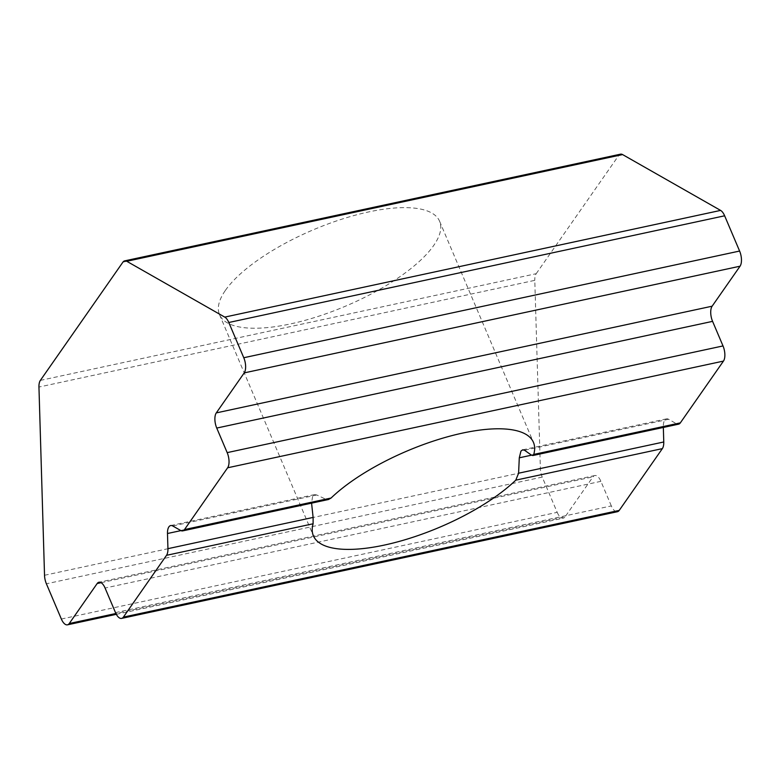<?xml version="1.0" encoding="UTF-8"?>
<svg xmlns="http://www.w3.org/2000/svg" width="779" height="779" viewBox="0 0 779 779"><rect width="100%" height="100%" fill="white"/><g stroke="black" fill="none" stroke-linecap="round" stroke-linejoin="round"><path stroke-width="0.58" stroke-dasharray="3.9 2.92" d="M180.64 530.47L325.817 499.222L316.771 494.977L314.531 494.607L312.681 495.921L311.561 503.146M325.817 499.222L328.465 499.505M225.423 290.343A119.538 41.443 -23 0 1 341.368 219.318A119.538 41.443 -23 0 1 439.58 221.226A119.538 41.443 -23 0 1 433.669 245.531A119.538 41.443 -23 0 1 317.725 316.547A119.538 41.443 -23 0 1 219.512 314.638A119.538 41.443 -23 0 1 225.423 290.343M61.356 619.032L557.189 512.339L542.233 477.089A11.383 5.171 77.9 0 1 540.373 468.578L534.784 280.352L38.95 387.046M40.362 380.395L536.195 273.702A11.383 5.171 -102.1 0 0 534.784 280.352M531.297 455.004L676.474 423.766L668.577 419.268A11.383 5.171 -102.1 0 0 666.503 418.859A11.383 5.171 -102.1 0 0 663.319 426.814L663.338 427.457M115.496 612.606L611.33 505.912A11.383 5.171 -102.1 0 0 617.445 511.706M611.33 505.912L600.901 481.334A11.383 5.171 -102.1 0 0 594.786 475.541A11.383 5.171 -102.1 0 0 593.004 476.836L565.087 516.828L115.896 613.492M557.189 512.339A11.383 5.171 -102.1 0 0 563.305 518.132A11.383 5.171 -102.1 0 0 565.087 516.828M536.195 273.702L618.73 155.469L122.897 262.172M620.512 154.174A11.383 5.171 -102.1 0 0 618.73 155.469M676.474 423.766A11.383 5.171 -102.1 0 0 678.558 424.175M44.53 575.272L540.373 468.578M542.233 477.089L46.389 583.783M180.932 530.616L311.512 502.513M600.901 481.334L105.068 588.028M531.521 455.17L663.319 426.814M668.577 419.268L524.549 450.262M316.771 494.977L172.743 525.971M101.104 582.692L593.004 476.836M439.58 221.226L533.459 442.394M219.512 314.638L313.392 535.806M116.324 614.319L563.305 518.132M314.531 494.607L170.669 525.562M594.786 475.541L98.943 582.234M666.503 418.859L522.641 449.824"/><path stroke-width="1.17" d="M328.465 499.505L331.075 498.034L184.496 529.574A11.383 5.171 77.9 0 1 182.714 530.879A11.383 5.171 77.9 0 1 180.64 530.47L172.743 525.971A11.383 5.171 77.9 0 0 170.669 525.562A11.383 5.171 77.9 0 0 167.485 533.508L180.932 530.616M227.176 452.628L216.747 428.061A11.383 5.171 77.9 0 1 216.289 412.899L244.217 372.898L740.05 266.204L712.133 306.196A11.383 5.171 -102.1 0 0 712.581 321.357L723.009 345.934L227.176 452.628A11.383 5.171 77.9 0 1 227.624 467.789L723.457 361.096L680.33 422.88L533.751 454.42A119.538 41.443 157 0 0 533.459 442.394A119.538 41.443 157 0 0 447.964 436.678A119.538 41.443 157 0 0 331.075 498.034M533.751 454.42L532.807 455.54L531.297 455.004L524.549 450.262L522.641 449.824L520.937 451.109L519.291 457.809L531.521 455.17M126.753 261.277L622.587 154.583L720.594 210.408L224.761 317.102L126.753 261.277A11.383 5.171 77.9 0 0 124.679 260.868A11.383 5.171 77.9 0 0 122.897 262.172L40.362 380.395A11.383 5.171 77.9 0 0 38.95 387.046L44.53 575.272A11.383 5.171 77.9 0 0 46.389 583.783L61.356 619.032A11.383 5.171 77.9 0 0 67.471 624.826L116.324 614.319M166.521 555.32L313.1 523.78L313.109 517.431L167.933 548.669A11.383 5.171 77.9 0 1 166.521 555.32L123.394 617.104A11.383 5.171 77.9 0 1 121.612 618.399A11.383 5.171 77.9 0 1 115.496 612.606L105.068 588.028A11.383 5.171 77.9 0 0 98.943 582.234A11.383 5.171 77.9 0 0 97.171 583.529L101.104 582.692M167.933 548.669L167.485 533.508M227.624 467.789L184.496 529.574M243.769 357.736L228.802 322.496L724.636 215.793L739.602 251.042L243.769 357.736A11.383 5.171 77.9 0 1 244.217 372.898M224.761 317.102A11.383 5.171 77.9 0 1 228.802 322.496M115.896 613.492L69.253 623.531A11.383 5.171 77.9 0 1 67.471 624.826M69.253 623.531L97.171 583.529M663.338 427.457L663.766 441.975L518.59 473.213L519.291 457.809M313.1 523.78A119.538 41.443 157 0 0 313.392 535.806A119.538 41.443 157 0 0 398.887 541.512A119.538 41.443 157 0 0 515.776 480.166L662.354 448.626A11.383 5.171 -102.1 0 0 663.766 441.975M662.354 448.626L619.227 510.401L123.394 617.104M121.612 618.399L617.445 511.706A11.383 5.171 -102.1 0 0 619.227 510.401M622.587 154.583A11.383 5.171 -102.1 0 0 620.512 154.174L124.679 260.868M724.636 215.793A11.383 5.171 -102.1 0 0 720.594 210.408M740.05 266.204A11.383 5.171 -102.1 0 0 739.602 251.042M723.457 361.096A11.383 5.171 -102.1 0 0 723.009 345.934M532.807 455.54L678.558 424.175A11.383 5.171 -102.1 0 0 680.33 422.88M518.59 473.213L515.776 480.166M311.512 502.513L313.109 517.431M216.747 428.061L712.581 321.357M216.289 412.899L712.133 306.196M182.714 530.879L328.465 499.514"/></g></svg>
